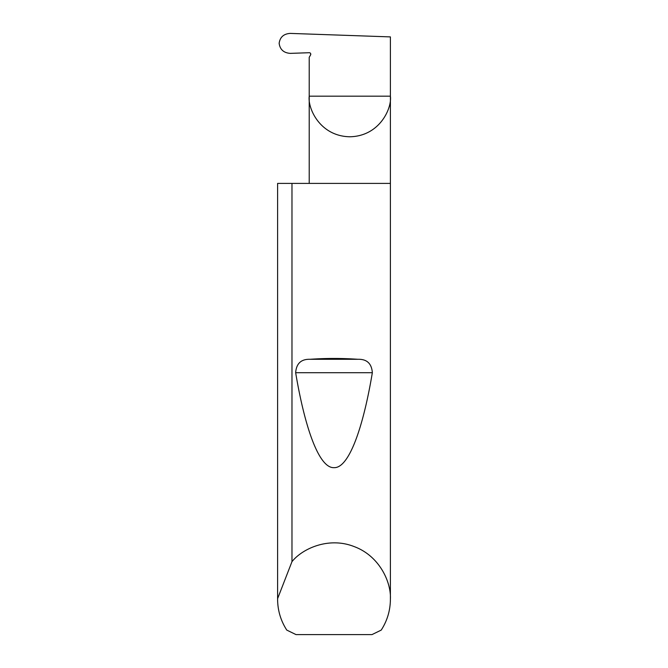 <?xml version="1.0" encoding="UTF-8"?>
<svg xmlns="http://www.w3.org/2000/svg" width="668" height="668" viewBox="0 0 668 668"><rect width="100%" height="100%" fill="white"/><g stroke="black" fill="none" stroke-linecap="round" stroke-linejoin="round"><path stroke-width="1" d="M310.704 53.766L310.57 54.968A1.503 1.503 0 0 0 309.217 52.714L290.346 53.373C283.766 52.939 280.026 49.591 279.14 43.336C280.009 37.132 283.708 33.826 290.238 33.4L390.396 36.899L390.396 96.175C392.032 108.049 379.85 136.214 349.807 136.773C319.763 136.214 307.581 108.049 309.217 96.175L309.217 183.408M310.57 54.968L309.217 57.314L309.217 96.175L390.396 96.175L390.396 599.254C390.329 610.418 387.265 620.697 381.228 630.091L371.984 634.6L296.016 634.6L286.772 630.091C280.735 620.697 277.671 610.418 277.604 599.254L277.604 183.408L277.604 598.653L291.974 561.646C302.604 548.386 328.923 536.596 354.132 546.574C379.574 555.951 391.314 582.296 390.396 599.254M310.152 359.284C326.051 358.173 341.949 358.173 357.848 359.284C366.832 359.025 371.667 363.501 372.343 372.702C363.108 428.029 348.871 468.402 334 467.658C319.129 468.402 304.892 428.029 295.657 372.702C296.341 363.492 301.176 359.017 310.152 359.284L357.848 359.284M291.974 561.646L291.974 183.408L390.396 183.408M277.604 599.254L277.604 598.653M291.974 183.408L277.604 183.408M295.657 372.702L372.343 372.702"/></g></svg>
